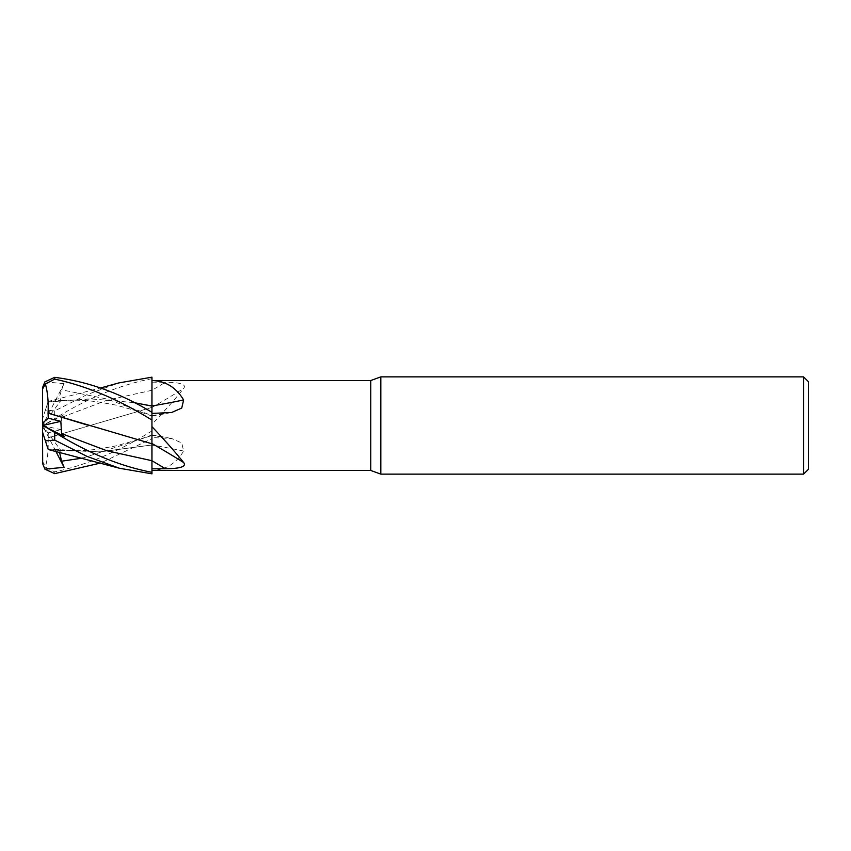 <?xml version="1.0" encoding="UTF-8"?>
<svg xmlns="http://www.w3.org/2000/svg" width="851" height="851" viewBox="0 0 851 851"><rect width="100%" height="100%" fill="white"/><g stroke="black" fill="none" stroke-linecap="round" stroke-linejoin="round"><path stroke-width="0.64" stroke-dasharray="4.25 3.19" d="M151.967 473.826L151.967 470.465C165.456 470.103 176.019 463.635 183.625 451.062L181.742 442.945L171.625 438.499L151.967 437.574L151.967 435.329A709.106 434.829 -16.4 0 1 165.445 437.829M151.935 460.157L151.925 455.721M87.504 425.085L151.967 443.616M151.967 420.213L151.967 412.363M44.912 381.844L64.112 383.663L61.559 389.801L106.747 398.97L151.935 415.522L151.967 411.831L151.925 416.022L151.914 405.938M183.625 451.062A713.532 437.552 -16.4 0 0 151.967 445.041L151.967 390.247A709.106 537.226 -20 0 0 165.445 382.237L151.967 382.173M151.967 377.227L151.967 407.469A713.532 540.576 -20 0 0 183.625 388.481C187.645 383.354 175.455 382.312 165.445 382.237M151.967 390.247L151.967 424.319C165.456 410.044 176.019 398.098 183.625 388.481M151.967 424.319L151.967 437.574M48.018 437.839L151.914 407.395L151.935 390.29L151.967 438.637L100.62 463.04M151.967 445.041L151.967 435.329M151.967 470.465L151.914 444.967L100.152 451.838L48.05 449.03L48.22 449.573L99.982 451.902L151.967 444.988M151.967 378.748L151.967 378.684C120.406 384.684 87.993 397.991 54.709 418.596L44.912 424.372L64.112 414.607L61.559 417.405L60.836 429.649L48.273 432.808L42.55 427.925L42.55 461.37L45.401 467.029L54.709 471.88C86.876 464.944 119.3 451.285 151.967 430.904L151.967 438.648L151.967 434.967L140.5 439.02L116.087 445.881L97.897 449.158C84.451 450.881 71.814 451.264 59.974 450.296L48.039 449.02M82.696 458.083L151.935 435.478L151.914 445.052L151.967 435.467L151.967 445.243M48.273 432.797L48.05 437.871L151.914 407.363L151.967 431.51L151.967 407.352M808.45 381.737L808.45 469.263M803.589 376.876L803.589 474.124M380.812 376.876L380.812 474.124M370.791 380.514L370.791 470.486M42.55 461.37L42.55 461.976M42.678 387.269L42.55 425.5L60.836 400.534L59.485 396.853L61.559 389.801M48.06 437.882C48.592 449.296 47.645 459.242 45.199 467.72M151.904 443.775L151.904 445.86M151.914 406.033L151.904 410.469M151.904 412.32L151.967 416.033M133.745 402.597L91.1 398.928L48.05 401.97L48.273 401.278L60.836 400.523M64.112 383.663L42.55 425.5L42.55 418.883L45.401 410.108L54.709 410.895L86.664 394.768L118.768 382.939M48.018 402.055L48.22 401.427L100.62 387.96M133.639 402.544L90.844 398.874L48.06 401.917L45.199 410.725M60.836 450.477L49.252 449.796M59.527 452.179L60.836 450.466L42.55 425.5L42.55 432.117L42.635 425.479M55.847 451.296L42.55 425.5L42.55 427.925M151.967 377.174L151.967 378.684M48.273 449.722L42.55 432.117M44.912 424.372L42.55 425.564L42.55 418.883L48.273 401.278M42.55 425.564L60.836 429.649M64.112 436.393L42.55 425.436M64.112 414.607L42.55 425.5M151.967 415.671A709.106 434.829 -163.6 0 0 165.445 413.171M151.935 390.29L106.747 400.289L61.559 417.405M54.709 471.88L54.709 473.635M151.967 473.773L151.967 472.252M54.709 410.895L54.709 418.596M151.967 434.808L171.625 438.51M151.967 416.192L171.625 412.49M151.925 416.022L140.5 411.98L116.087 405.119L97.897 401.842C84.451 400.119 71.814 399.736 59.974 400.704L48.039 401.98M119.544 468.273L118.768 468.061"/><path stroke-width="1.28" d="M151.904 445.86L151.935 460.157M151.925 455.721L151.967 380.535C165.456 380.897 176.019 387.365 183.625 399.938L181.742 408.055L171.625 412.501L151.967 413.426M133.639 402.544L151.914 406.097L151.967 380.535M803.589 474.124L803.589 376.876L808.45 381.737L808.45 469.263L803.589 474.124L380.812 474.124L370.791 470.486L151.967 470.486M370.791 470.486L370.791 380.514L380.812 376.876L803.589 376.876M151.967 380.514L370.791 380.514M151.967 426.681C165.456 440.956 176.019 452.902 183.625 462.519C187.645 467.646 175.455 468.688 165.445 468.763L151.967 468.827M380.812 474.124L380.812 376.876M151.935 460.71L151.967 472.316C120.406 466.316 87.993 453.009 54.709 432.404L44.912 426.628L64.112 436.393L61.559 433.595L106.747 450.711L151.967 460.721L151.967 443.531A713.532 540.576 -160 0 1 183.625 462.519M151.967 405.959A713.532 437.552 -163.6 0 0 183.625 399.938M118.768 382.939L151.967 377.174L151.967 406.012L133.745 402.597M42.55 461.976A12.159 12.159 0 0 0 42.678 463.731L42.55 432.117L45.401 440.892L54.709 440.105L87.057 456.402L119.544 468.273L151.967 473.826L151.967 472.316M100.62 463.04L54.709 473.635L44.912 469.156L42.678 463.731M151.967 412.352C120.406 393.162 87.993 381.503 54.709 377.365L44.912 381.844L42.678 387.269A12.159 12.159 0 0 0 42.55 389.024L45.401 383.971L54.709 379.12C86.876 386.056 119.3 399.715 151.967 420.096M48.018 413.16L48.06 413.118C48.592 401.704 47.645 391.758 45.199 383.28M48.06 413.118L151.904 443.775M61.559 433.595L60.836 421.351L48.273 418.192L48.05 413.129L87.504 425.085M151.904 410.469L151.904 412.32M44.912 469.156L64.112 467.337L61.559 461.199L59.527 452.179M49.252 449.796L119.544 468.273M48.06 449.073L45.199 440.275M64.112 467.337L55.847 451.296M44.912 426.628L42.55 425.436L42.55 432.117M48.273 418.203L42.55 423.075L42.55 389.63M42.55 425.5L42.55 423.075M42.635 425.479L60.836 421.351M151.967 460.753A709.106 537.226 -160 0 1 165.445 468.763M61.559 461.199L82.696 458.083M54.709 379.12L54.709 377.365M54.709 440.105L54.709 432.404M119.544 382.727L100.62 387.96"/></g></svg>
